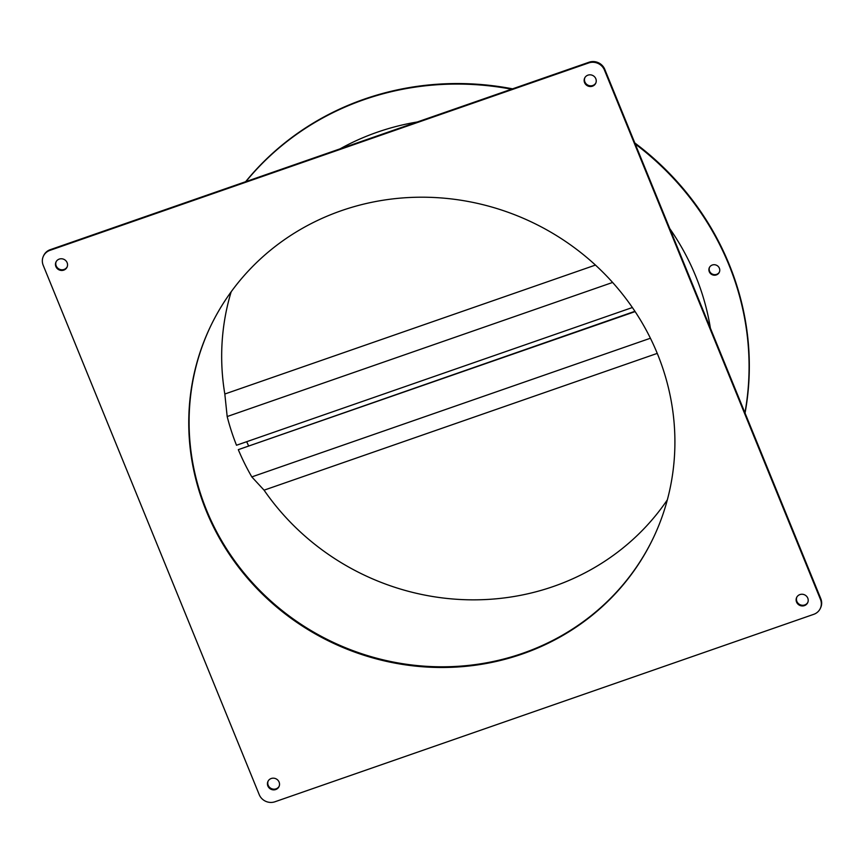 <?xml version="1.0" encoding="UTF-8"?>
<svg xmlns="http://www.w3.org/2000/svg" width="864" height="864" viewBox="0 0 864 864"><rect width="100%" height="100%" fill="white"/><g stroke="black" fill="none" stroke-linecap="round" stroke-linejoin="round"><path stroke-width="1.3" d="M231.174 291.773A244.145 231.606 -154.5 0 0 224.824 394.016L595.458 265.075M224.824 394.016L227.178 416.545L612.619 282.452M227.178 416.545A244.145 231.606 -154.5 0 0 236.498 445.252L632.383 307.519M634.932 311.299L238.302 449.658L635.126 311.602M238.302 449.658A244.145 231.606 -154.5 0 0 251.813 476.906L650.419 338.234M251.813 476.906L264.071 490.169L657.256 353.387M264.071 490.169A244.145 231.606 -154.5 0 0 667.343 499.856M719.377 268.207A5.497 5.216 25.5 0 1 714.215 275.216A5.497 5.216 25.5 0 1 709.376 267.592A5.497 5.216 25.5 0 1 719.377 268.207M709.506 267.343A5.497 5.216 -154.5 0 0 719.41 272.063M710.402 328.18A247.201 234.5 -154.5 0 0 695.812 276.404A247.201 234.5 -154.5 0 0 669.773 228.604M417.323 121.975A247.201 234.5 -154.5 0 0 340.07 148.846M745.049 413.068A283.208 268.661 -154.5 0 0 729.173 264.362A283.208 268.661 -154.5 0 0 634.813 142.96M512.579 88.841A283.208 268.661 -154.5 0 0 245.624 181.71M744.941 412.808A283.208 268.661 -154.5 0 0 728.924 264.881A283.208 268.661 -154.5 0 0 635.234 143.986M511.52 89.208A283.208 268.661 -154.5 0 0 245.873 181.624M206.55 510.138A245.365 232.762 -154.5 0 0 426.654 666.328A245.365 232.762 -154.5 0 0 653.454 537.646A245.365 232.762 -154.5 0 1 426.654 666.328A245.365 232.762 -154.5 0 1 206.55 510.138A245.365 232.762 -154.5 0 1 210.546 326.354A245.365 232.762 -154.5 0 0 206.55 510.138M246.683 441.709A245.365 232.762 -154.5 0 0 248.54 445.716M206.215 510.84A245.365 232.762 -154.5 0 0 426.524 667.03A245.365 232.762 -154.5 0 0 653.292 537.991A245.365 232.762 -154.5 0 0 657.45 353.862A245.365 232.762 -154.5 0 0 437.141 197.662A245.365 232.762 -154.5 0 0 210.373 326.7A245.365 232.762 -154.5 0 0 206.215 510.84M796.554 602.046A6.102 5.789 -154.5 0 0 807.678 602.726A6.102 5.789 -154.5 0 0 802.3 594.259A6.102 5.789 -154.5 0 0 796.554 602.046M796.835 597.121A6.102 5.789 -154.5 0 0 807.829 602.37M584.582 82.631A6.102 5.789 -154.5 0 0 595.706 83.3A6.102 5.789 -154.5 0 0 590.328 74.833A6.102 5.789 -154.5 0 0 584.582 82.631M584.863 77.706A6.102 5.789 -154.5 0 0 595.858 82.944M55.89 266.555A6.102 5.789 -154.5 0 0 67.014 267.235A6.102 5.789 -154.5 0 0 61.636 258.768A6.102 5.789 -154.5 0 0 55.89 266.555M56.171 261.63A6.102 5.789 -154.5 0 0 67.165 266.879M267.862 785.97A6.102 5.789 -154.5 0 0 278.986 786.65A6.102 5.789 -154.5 0 0 273.607 778.183A6.102 5.789 -154.5 0 0 267.862 785.97M268.142 781.056A6.102 5.789 -154.5 0 0 279.137 786.294M813.748 614.326A12.204 11.578 -154.5 0 0 820.26 608.558A12.204 11.578 -154.5 0 0 820.465 599.4L604.444 70.049A12.204 11.578 -154.5 0 0 588.719 62.932L49.928 250.366A12.204 11.578 -154.5 0 0 43.405 256.144A12.204 11.578 -154.5 0 0 43.2 265.302L259.222 794.642A12.204 11.578 -154.5 0 0 274.946 801.77L813.748 614.326M820.26 608.558L820.595 607.856A12.204 11.578 -154.5 0 0 820.8 598.698L604.778 69.358A12.204 11.578 -154.5 0 0 589.054 62.23L50.252 249.674A12.204 11.578 -154.5 0 0 43.74 255.442L43.405 256.144M820.8 598.698L820.465 599.4M50.252 249.674L49.928 250.366M589.054 62.23L588.719 62.932M604.778 69.358L604.444 70.049"/></g></svg>
